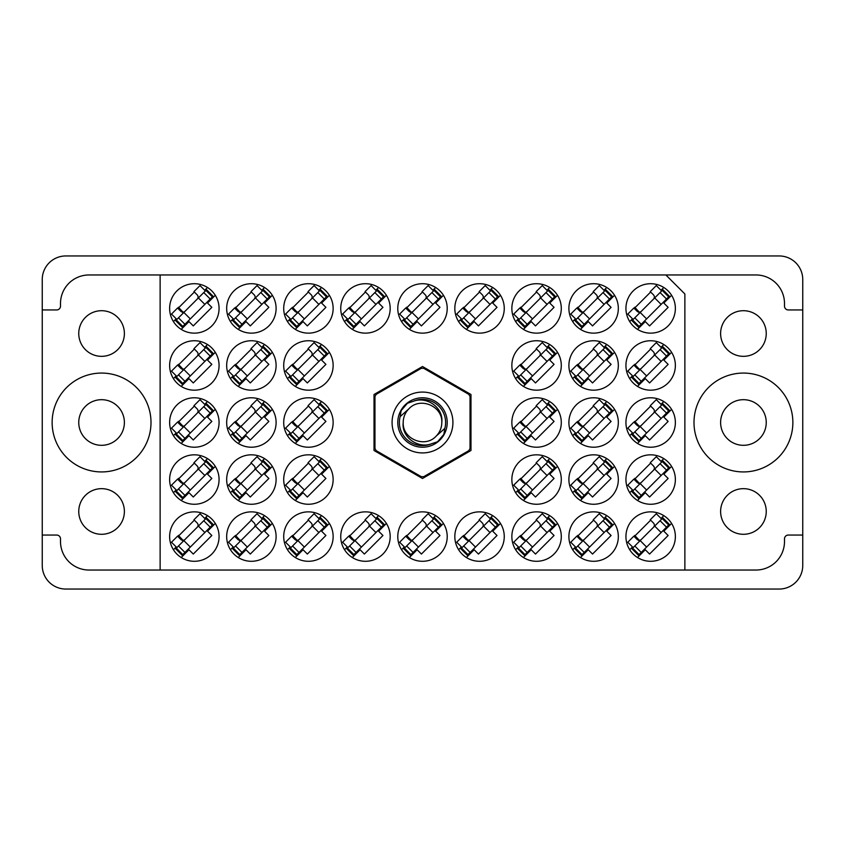 <?xml version="1.0" encoding="UTF-8"?>
<svg xmlns="http://www.w3.org/2000/svg" width="845" height="845" viewBox="0 0 845 845"><rect width="100%" height="100%" fill="white"/><g stroke="black" fill="none" stroke-linecap="round" stroke-linejoin="round"><path stroke-width="1.27" d="M693.998 422.5A49.432 49.432 0 0 0 743.431 471.932A49.432 49.432 0 0 0 792.863 422.5A49.432 49.432 0 0 0 743.431 373.067A49.432 49.432 0 0 0 693.998 422.5M52.136 422.5A49.432 49.432 0 0 0 101.569 471.932A49.432 49.432 0 0 0 151.001 422.5A49.432 49.432 0 0 0 101.569 373.067A49.432 49.432 0 0 0 52.136 422.5M78.754 511.478A22.815 22.815 0 0 0 101.569 534.293A22.815 22.815 0 0 0 124.384 511.478A22.815 22.815 0 0 0 101.569 488.663A22.815 22.815 0 0 0 78.754 511.478M78.754 333.521A22.815 22.815 0 0 0 101.569 356.337A22.815 22.815 0 0 0 124.384 333.521A22.815 22.815 0 0 0 101.569 310.707A22.815 22.815 0 0 0 78.754 333.521M766.246 511.478A22.815 22.815 0 0 1 743.431 534.293A22.815 22.815 0 0 1 720.616 511.478A22.815 22.815 0 0 1 743.431 488.663A22.815 22.815 0 0 1 766.246 511.478M766.246 333.521A22.815 22.815 0 0 1 743.431 356.337A22.815 22.815 0 0 1 720.616 333.521A22.815 22.815 0 0 1 743.431 310.707A22.815 22.815 0 0 1 766.246 333.521M169.634 308.425A24.716 24.716 0 0 0 194.35 333.141A24.716 24.716 0 0 0 219.066 308.425A24.716 24.716 0 0 0 194.35 283.709A24.716 24.716 0 0 0 169.634 308.425M169.634 365.462A24.716 24.716 0 0 0 194.35 390.179A24.716 24.716 0 0 0 219.066 365.462A24.716 24.716 0 0 0 194.35 340.746A24.716 24.716 0 0 0 169.634 365.462M169.634 422.5A24.716 24.716 0 0 0 194.35 447.216A24.716 24.716 0 0 0 219.066 422.5A24.716 24.716 0 0 0 194.35 397.784A24.716 24.716 0 0 0 169.634 422.5M169.634 479.537A24.716 24.716 0 0 0 194.35 504.254A24.716 24.716 0 0 0 219.066 479.537A24.716 24.716 0 0 0 194.35 454.821A24.716 24.716 0 0 0 169.634 479.537M625.934 308.425A24.716 24.716 0 0 0 650.65 333.141A24.716 24.716 0 0 0 675.366 308.425A24.716 24.716 0 0 0 650.65 283.709A24.716 24.716 0 0 0 625.934 308.425M568.896 308.425A24.716 24.716 0 0 0 593.612 333.141A24.716 24.716 0 0 0 618.329 308.425A24.716 24.716 0 0 0 593.612 283.709A24.716 24.716 0 0 0 568.896 308.425M511.859 308.425A24.716 24.716 0 0 0 536.575 333.141A24.716 24.716 0 0 0 561.291 308.425A24.716 24.716 0 0 0 536.575 283.709A24.716 24.716 0 0 0 511.859 308.425M454.821 308.425A24.716 24.716 0 0 0 479.537 333.141A24.716 24.716 0 0 0 504.254 308.425A24.716 24.716 0 0 0 479.537 283.709A24.716 24.716 0 0 0 454.821 308.425M397.784 308.425A24.716 24.716 0 0 0 422.5 333.141A24.716 24.716 0 0 0 447.216 308.425A24.716 24.716 0 0 0 422.5 283.709A24.716 24.716 0 0 0 397.784 308.425M340.746 308.425A24.716 24.716 0 0 0 365.462 333.141A24.716 24.716 0 0 0 390.179 308.425A24.716 24.716 0 0 0 365.462 283.709A24.716 24.716 0 0 0 340.746 308.425M283.709 308.425A24.716 24.716 0 0 0 308.425 333.141A24.716 24.716 0 0 0 333.141 308.425A24.716 24.716 0 0 0 308.425 283.709A24.716 24.716 0 0 0 283.709 308.425M226.671 308.425A24.716 24.716 0 0 0 251.387 333.141A24.716 24.716 0 0 0 276.104 308.425A24.716 24.716 0 0 0 251.387 283.709A24.716 24.716 0 0 0 226.671 308.425M625.934 365.462A24.716 24.716 0 0 0 650.65 390.179A24.716 24.716 0 0 0 675.366 365.462A24.716 24.716 0 0 0 650.65 340.746A24.716 24.716 0 0 0 625.934 365.462M568.896 365.462A24.716 24.716 0 0 0 593.612 390.179A24.716 24.716 0 0 0 618.329 365.462A24.716 24.716 0 0 0 593.612 340.746A24.716 24.716 0 0 0 568.896 365.462M511.859 365.462A24.716 24.716 0 0 0 536.575 390.179A24.716 24.716 0 0 0 561.291 365.462A24.716 24.716 0 0 0 536.575 340.746A24.716 24.716 0 0 0 511.859 365.462M283.709 365.462A24.716 24.716 0 0 0 308.425 390.179A24.716 24.716 0 0 0 333.141 365.462A24.716 24.716 0 0 0 308.425 340.746A24.716 24.716 0 0 0 283.709 365.462M226.671 365.462A24.716 24.716 0 0 0 251.387 390.179A24.716 24.716 0 0 0 276.104 365.462A24.716 24.716 0 0 0 251.387 340.746A24.716 24.716 0 0 0 226.671 365.462M625.934 422.5A24.716 24.716 0 0 0 650.65 447.216A24.716 24.716 0 0 0 675.366 422.5A24.716 24.716 0 0 0 650.65 397.784A24.716 24.716 0 0 0 625.934 422.5M568.896 422.5A24.716 24.716 0 0 0 593.612 447.216A24.716 24.716 0 0 0 618.329 422.5A24.716 24.716 0 0 0 593.612 397.784A24.716 24.716 0 0 0 568.896 422.5M511.859 422.5A24.716 24.716 0 0 0 536.575 447.216A24.716 24.716 0 0 0 561.291 422.5A24.716 24.716 0 0 0 536.575 397.784A24.716 24.716 0 0 0 511.859 422.5M283.709 422.5A24.716 24.716 0 0 0 308.425 447.216A24.716 24.716 0 0 0 333.141 422.5A24.716 24.716 0 0 0 308.425 397.784A24.716 24.716 0 0 0 283.709 422.5M226.671 422.5A24.716 24.716 0 0 0 251.387 447.216A24.716 24.716 0 0 0 276.104 422.5A24.716 24.716 0 0 0 251.387 397.784A24.716 24.716 0 0 0 226.671 422.5M625.934 479.537A24.716 24.716 0 0 0 650.65 504.254A24.716 24.716 0 0 0 675.366 479.537A24.716 24.716 0 0 0 650.65 454.821A24.716 24.716 0 0 0 625.934 479.537M568.896 479.537A24.716 24.716 0 0 0 593.612 504.254A24.716 24.716 0 0 0 618.329 479.537A24.716 24.716 0 0 0 593.612 454.821A24.716 24.716 0 0 0 568.896 479.537M511.859 479.537A24.716 24.716 0 0 0 536.575 504.254A24.716 24.716 0 0 0 561.291 479.537A24.716 24.716 0 0 0 536.575 454.821A24.716 24.716 0 0 0 511.859 479.537M283.709 479.537A24.716 24.716 0 0 0 308.425 504.254A24.716 24.716 0 0 0 333.141 479.537A24.716 24.716 0 0 0 308.425 454.821A24.716 24.716 0 0 0 283.709 479.537M226.671 479.537A24.716 24.716 0 0 0 251.387 504.254A24.716 24.716 0 0 0 276.104 479.537A24.716 24.716 0 0 0 251.387 454.821A24.716 24.716 0 0 0 226.671 479.537M625.934 536.575A24.716 24.716 0 0 0 650.65 561.291A24.716 24.716 0 0 0 675.366 536.575A24.716 24.716 0 0 0 650.65 511.859A24.716 24.716 0 0 0 625.934 536.575M568.896 536.575A24.716 24.716 0 0 0 593.612 561.291A24.716 24.716 0 0 0 618.329 536.575A24.716 24.716 0 0 0 593.612 511.859A24.716 24.716 0 0 0 568.896 536.575M511.859 536.575A24.716 24.716 0 0 0 536.575 561.291A24.716 24.716 0 0 0 561.291 536.575A24.716 24.716 0 0 0 536.575 511.859A24.716 24.716 0 0 0 511.859 536.575M454.821 536.575A24.716 24.716 0 0 0 479.537 561.291A24.716 24.716 0 0 0 504.254 536.575A24.716 24.716 0 0 0 479.537 511.859A24.716 24.716 0 0 0 454.821 536.575M397.784 536.575A24.716 24.716 0 0 0 422.5 561.291A24.716 24.716 0 0 0 447.216 536.575A24.716 24.716 0 0 0 422.5 511.859A24.716 24.716 0 0 0 397.784 536.575M340.746 536.575A24.716 24.716 0 0 0 365.462 561.291A24.716 24.716 0 0 0 390.179 536.575A24.716 24.716 0 0 0 365.462 511.859A24.716 24.716 0 0 0 340.746 536.575M283.709 536.575A24.716 24.716 0 0 0 308.425 561.291A24.716 24.716 0 0 0 333.141 536.575A24.716 24.716 0 0 0 308.425 511.859A24.716 24.716 0 0 0 283.709 536.575M226.671 536.575A24.716 24.716 0 0 0 251.387 561.291A24.716 24.716 0 0 0 276.104 536.575A24.716 24.716 0 0 0 251.387 511.859A24.716 24.716 0 0 0 226.671 536.575M169.634 536.575A24.716 24.716 0 0 0 194.35 561.291A24.716 24.716 0 0 0 219.066 536.575A24.716 24.716 0 0 0 194.35 511.859A24.716 24.716 0 0 0 169.634 536.575M124.384 422.5A22.815 22.815 0 0 1 101.569 445.315A22.815 22.815 0 0 1 78.754 422.5A22.815 22.815 0 0 1 101.569 399.685A22.815 22.815 0 0 1 124.384 422.5M766.246 422.5A22.815 22.815 0 0 1 743.431 445.315A22.815 22.815 0 0 1 720.616 422.5A22.815 22.815 0 0 1 743.431 399.685A22.815 22.815 0 0 1 766.246 422.5M42.25 535.054L42.25 565.474A23.575 23.575 0 0 0 65.825 589.049L779.174 589.049A23.575 23.575 0 0 0 802.75 565.474L802.75 279.526A23.575 23.575 0 0 0 779.174 255.95L65.825 255.95A23.575 23.575 0 0 0 42.25 279.526L42.25 535.054L56.699 535.054A3.802 3.802 0 0 1 60.502 538.856L60.502 541.518A28.519 28.519 0 0 0 89.021 570.037L160.127 570.037L160.127 274.963L755.979 274.963A28.519 28.519 0 0 1 784.498 303.482L784.498 306.143A3.802 3.802 0 0 0 788.3 309.946L802.75 309.946M207.49 515.64L204.701 518.429M181.21 557.51L188.974 549.746L193.273 554.056L211.831 535.498L207.521 531.199L215.285 523.435M176.204 546.926L173.415 549.715M264.527 515.64L261.739 518.429M238.248 557.51L246.011 549.746L250.31 554.056L268.868 535.498L264.559 531.199L272.322 523.435M233.241 546.926L230.453 549.715M321.565 515.64L318.776 518.429M295.285 557.51L303.049 549.746L307.348 554.056L325.906 535.498L321.596 531.199L329.36 523.435M290.279 546.926L287.49 549.715M378.602 515.64L375.814 518.429M352.323 557.51L360.086 549.746L364.385 554.056L382.943 535.498L378.634 531.199L386.397 523.435M347.316 546.926L344.528 549.715M435.64 515.64L432.851 518.429M409.36 557.51L417.124 549.746L421.423 554.056L439.981 535.498L435.671 531.199L443.435 523.435M404.354 546.926L401.565 549.715M492.677 515.64L489.889 518.429M466.398 557.51L474.161 549.746L478.46 554.056L497.018 535.498L492.709 531.199L500.472 523.435M461.391 546.926L458.603 549.715M549.715 515.64L546.926 518.429M523.435 557.51L531.199 549.746L535.498 554.056L554.056 535.498L549.746 531.199L557.51 523.435M518.429 546.926L515.64 549.715M606.752 515.64L603.964 518.429M580.473 557.51L588.236 549.746L592.535 554.056L611.093 535.498L606.784 531.199L614.547 523.435M575.466 546.926L572.678 549.715M663.79 515.64L661.001 518.429M637.51 557.51L645.274 549.746L649.573 554.056L668.131 535.498L663.821 531.199L671.585 523.435M632.504 546.926L629.715 549.715M663.79 458.603L661.001 461.391M637.51 500.472L645.274 492.709L649.573 497.018L668.131 478.46L663.821 474.161L671.585 466.398M632.504 489.889L629.715 492.677M264.527 401.565L261.739 404.354M238.248 443.435L246.011 435.671L250.31 439.981L268.868 421.423L264.559 417.124L272.322 409.36M233.241 432.851L230.453 435.64M321.565 401.565L318.776 404.354M295.285 443.435L303.049 435.671L307.348 439.981L325.906 421.423L321.596 417.124L329.36 409.36M290.279 432.851L287.49 435.64M549.715 401.565L546.926 404.354M523.435 443.435L531.199 435.671L535.498 439.981L554.056 421.423L549.746 417.124L557.51 409.36M518.429 432.851L515.64 435.64M606.752 401.565L603.964 404.354M580.473 443.435L588.236 435.671L592.535 439.981L611.093 421.423L606.784 417.124L614.547 409.36M575.466 432.851L572.678 435.64M606.752 458.603L603.964 461.391M580.473 500.472L588.236 492.709L592.535 497.018L611.093 478.46L606.784 474.161L614.547 466.398M575.466 489.889L572.678 492.677M549.715 458.603L546.926 461.391M523.435 500.472L531.199 492.709L535.498 497.018L554.056 478.46L549.746 474.161L557.51 466.398M518.429 489.889L515.64 492.677M321.565 458.603L318.776 461.391M295.285 500.472L303.049 492.709L307.348 497.018L325.906 478.46L321.596 474.161L329.36 466.398M290.279 489.889L287.49 492.677M264.527 458.603L261.739 461.391M238.248 500.472L246.011 492.709L250.31 497.018L268.868 478.46L264.559 474.161L272.322 466.398M233.241 489.889L230.453 492.677M435.64 287.49L432.851 290.279M409.36 329.36L417.124 321.596L421.423 325.906L439.981 307.348L435.671 303.049L443.435 295.285M404.354 318.776L401.565 321.565M492.677 287.49L489.889 290.279M466.398 329.36L474.161 321.596L478.46 325.906L497.018 307.348L492.709 303.049L500.472 295.285M461.391 318.776L458.603 321.565M549.715 287.49L546.926 290.279M523.435 329.36L531.199 321.596L535.498 325.906L554.056 307.348L549.746 303.049L557.51 295.285M518.429 318.776L515.64 321.565M606.752 287.49L603.964 290.279M580.473 329.36L588.236 321.596L592.535 325.906L611.093 307.348L606.784 303.049L614.547 295.285M575.466 318.776L572.678 321.565M207.49 287.49L204.701 290.279M181.21 329.36L188.974 321.596L193.273 325.906L211.831 307.348L207.521 303.049L215.285 295.285M176.204 318.776L173.415 321.565M207.49 344.528L204.701 347.316M181.21 386.397L188.974 378.634L193.273 382.943L211.831 364.385L207.521 360.086L215.285 352.323M176.204 375.814L173.415 378.602M207.49 401.565L204.701 404.354M181.21 443.435L188.974 435.671L193.273 439.981L211.831 421.423L207.521 417.124L215.285 409.36M176.204 432.851L173.415 435.64M207.49 458.603L204.701 461.391M181.21 500.472L188.974 492.709L193.273 497.018L211.831 478.46L207.521 474.161L215.285 466.398M176.204 489.889L173.415 492.677M663.79 287.49L661.001 290.279M637.51 329.36L645.274 321.596L649.573 325.906L668.131 307.348L663.821 303.049L671.585 295.285M632.504 318.776L629.715 321.565M549.715 344.528L546.926 347.316M523.435 386.397L531.199 378.634L535.498 382.943L554.056 364.385L549.746 360.086L557.51 352.323M518.429 375.814L515.64 378.602M321.565 344.528L318.776 347.316M295.285 386.397L303.049 378.634L307.348 382.943L325.906 364.385L321.596 360.086L329.36 352.323M290.279 375.814L287.49 378.602M264.527 344.528L261.739 347.316M238.248 386.397L246.011 378.634L250.31 382.943L268.868 364.385L264.559 360.086L272.322 352.323M233.241 375.814L230.453 378.602M663.79 401.565L661.001 404.354M637.51 443.435L645.274 435.671L649.573 439.981L668.131 421.423L663.821 417.124L671.585 409.36M632.504 432.851L629.715 435.64M606.752 344.528L603.964 347.316M580.473 386.397L588.236 378.634L592.535 382.943L611.093 364.385L606.784 360.086L614.547 352.323M575.466 375.814L572.678 378.602M663.79 344.528L661.001 347.316M637.51 386.397L645.274 378.634L649.573 382.943L668.131 364.385L663.821 360.086L671.585 352.323M632.504 375.814L629.715 378.602M264.527 287.49L261.739 290.279M238.248 329.36L246.011 321.596L250.31 325.906L268.868 307.348L264.559 303.049L272.322 295.285M233.241 318.776L230.453 321.565M321.565 287.49L318.776 290.279M295.285 329.36L303.049 321.596L307.348 325.906L325.906 307.348L321.596 303.049L329.36 295.285M290.279 318.776L287.49 321.565M378.602 287.49L375.814 290.279M352.323 329.36L360.086 321.596L364.385 325.906L382.943 307.348L378.634 303.049L386.397 295.285M347.316 318.776L344.528 321.565M251.387 520.171L234.984 536.575M308.425 520.171L292.021 536.575M365.462 520.171L349.059 536.575M422.5 520.171L406.096 536.575M479.537 520.171L463.134 536.575M536.575 520.171L520.171 536.575M593.612 520.171L577.209 536.575M650.65 520.171L634.246 536.575M251.387 463.134L234.984 479.537M308.425 463.134L292.021 479.537M536.575 463.134L520.171 479.537M593.612 463.134L577.209 479.537M650.65 463.134L634.246 479.537M251.387 406.096L234.984 422.5M308.425 406.096L292.021 422.5M536.575 406.096L520.171 422.5M593.612 406.096L577.209 422.5M650.65 406.096L634.246 422.5M251.387 349.059L234.984 365.462M308.425 349.059L292.021 365.462M536.575 349.059L520.171 365.462M593.612 349.059L577.209 365.462M650.65 349.059L634.246 365.462M251.387 292.021L234.984 308.425M308.425 292.021L292.021 308.425M365.462 292.021L349.059 308.425M422.5 292.021L406.096 308.425M479.537 292.021L463.134 308.425M536.575 292.021L520.171 308.425M593.612 292.021L577.209 308.425M650.65 292.021L634.246 308.425M194.35 463.134L177.946 479.537M194.35 406.096L177.946 422.5M194.35 349.059L177.946 365.462M194.35 292.021L177.946 308.425M194.35 520.171L177.946 536.575M160.127 274.963L89.021 274.963A28.519 28.519 0 0 0 60.502 303.482L60.502 306.143A3.802 3.802 0 0 1 56.699 309.946L42.25 309.946M422.5 366.519L374.018 394.509L374.018 450.491L422.5 478.481L470.982 450.491L470.982 394.509L422.5 366.519M665.86 274.963L684.872 293.975L684.872 570.037L160.127 570.037M802.75 535.054L788.3 535.054A3.802 3.802 0 0 0 784.498 538.856L784.498 541.518A28.519 28.519 0 0 1 755.979 570.037L684.872 570.037M205.916 518.555L175.665 548.806L182.119 555.26L213.035 524.344L206.581 517.89L205.916 518.555L212.37 525.009M176.33 548.141L182.784 554.595M176.869 547.602L171.493 542.226L177.545 536.174L180.767 539.395A3.042 3.042 0 0 0 185.076 539.395M205.377 519.094L200.001 513.718L193.949 519.77L197.17 522.992A3.042 3.042 0 0 1 197.17 527.301M183.566 540.906L178.411 535.424M182.858 540.927L178.475 536.047M392.08 422.5A30.42 30.42 0 0 0 422.5 452.92A30.42 30.42 0 0 0 452.92 422.5A30.42 30.42 0 0 0 422.5 392.08A30.42 30.42 0 0 0 392.08 422.5M397.784 422.5A24.716 24.716 0 0 0 422.5 447.216A24.716 24.716 0 0 0 447.216 422.5A24.716 24.716 0 0 0 422.5 397.784A24.716 24.716 0 0 0 397.784 422.5M400.16 416.617L408.853 408.853A19.298 19.298 0 0 0 403.202 422.5C401.301 437.351 418.222 449.096 431.732 443.678L437.562 441.755L443.857 434.383L444.84 428.383A23.1 23.1 0 0 0 413.268 401.322L407.438 403.245L401.143 410.617L400.16 416.617A23.1 23.1 0 0 0 431.732 443.678M408.853 408.853C419.912 396.537 442.685 405.98 441.798 422.5C443.699 407.649 426.778 395.904 413.268 401.322M444.84 428.383L436.147 436.147A19.298 19.298 0 0 0 441.798 422.5M436.147 436.147C425.088 448.463 402.315 439.02 403.202 422.5M423.736 368.325A54.186 54.186 0 0 0 421.264 368.325L376.205 394.34A54.186 54.186 0 0 0 374.969 396.485L374.969 448.515A54.186 54.186 0 0 0 376.205 450.66L421.264 476.675A54.186 54.186 0 0 0 423.736 476.675L468.795 450.66A54.186 54.186 0 0 0 470.031 448.515L470.031 396.485A54.186 54.186 0 0 0 468.795 394.34L423.736 368.325M262.953 518.555L232.702 548.806L239.156 555.26L270.073 524.344L263.619 517.89L262.953 518.555L269.407 525.009M233.368 548.141L239.822 554.595M233.907 547.602L228.53 542.226L234.583 536.174L237.804 539.395A3.042 3.042 0 0 0 242.114 539.395M262.415 519.094L257.038 513.718L250.986 519.77L254.208 522.992A3.042 3.042 0 0 1 254.208 527.301M240.603 540.906L235.449 535.424M239.895 540.927L235.512 536.047M319.991 518.555L289.74 548.806L296.194 555.26L327.11 524.344L320.656 517.89L319.991 518.555L326.445 525.009M290.405 548.141L296.859 554.595M290.944 547.602L285.568 542.226L291.62 536.174L294.842 539.395A3.042 3.042 0 0 0 299.151 539.395M319.452 519.094L314.076 513.718L308.024 519.77L311.245 522.992A3.042 3.042 0 0 1 311.245 527.301M297.641 540.906L292.486 535.424M296.933 540.927L292.55 536.047M377.028 518.555L346.777 548.806L353.231 555.26L384.148 524.344L377.694 517.89L377.028 518.555L383.482 525.009M347.443 548.141L353.897 554.595M347.982 547.602L342.605 542.226L348.658 536.174L351.879 539.395A3.042 3.042 0 0 0 356.189 539.395M376.49 519.094L371.113 513.718L365.061 519.77L368.283 522.992A3.042 3.042 0 0 1 368.283 527.301M354.678 540.906L349.524 535.424M353.97 540.927L349.587 536.047M434.066 518.555L403.815 548.806L410.269 555.26L441.185 524.344L434.731 517.89L434.066 518.555L440.52 525.009M404.48 548.141L410.934 554.595M405.019 547.602L399.643 542.226L405.695 536.174L408.917 539.395A3.042 3.042 0 0 0 413.226 539.395M433.527 519.094L428.151 513.718L422.099 519.77L425.32 522.992A3.042 3.042 0 0 1 425.32 527.301M411.716 540.906L406.561 535.424M411.008 540.927L406.625 536.047M491.103 518.555L460.852 548.806L467.306 555.26L498.223 524.344L491.769 517.89L491.103 518.555L497.557 525.009M461.518 548.141L467.972 554.595M462.057 547.602L456.68 542.226L462.733 536.174L465.954 539.395A3.042 3.042 0 0 0 470.264 539.395M490.565 519.094L485.188 513.718L479.136 519.77L482.358 522.992A3.042 3.042 0 0 1 482.358 527.301M468.753 540.906L463.599 535.424M468.045 540.927L463.662 536.047M548.141 518.555L517.89 548.806L524.344 555.26L555.26 524.344L548.806 517.89L548.141 518.555L554.595 525.009M518.555 548.141L525.009 554.595M519.094 547.602L513.718 542.226L519.77 536.174L522.992 539.395A3.042 3.042 0 0 0 527.301 539.395M547.602 519.094L542.226 513.718L536.174 519.77L539.395 522.992A3.042 3.042 0 0 1 539.395 527.301M525.791 540.906L520.636 535.424M525.083 540.927L520.7 536.047M605.178 518.555L574.927 548.806L581.381 555.26L612.298 524.344L605.844 517.89L605.178 518.555L611.632 525.009M575.593 548.141L582.047 554.595M576.132 547.602L570.755 542.226L576.808 536.174L580.029 539.395A3.042 3.042 0 0 0 584.339 539.395M604.64 519.094L599.263 513.718L593.211 519.77L596.433 522.992A3.042 3.042 0 0 1 596.433 527.301M582.828 540.906L577.674 535.424M582.12 540.927L577.737 536.047M662.216 518.555L631.965 548.806L638.419 555.26L669.335 524.344L662.881 517.89L662.216 518.555L668.67 525.009M632.63 548.141L639.084 554.595M633.169 547.602L627.793 542.226L633.845 536.174L637.067 539.395A3.042 3.042 0 0 0 641.376 539.395M661.677 519.094L656.301 513.718L650.249 519.77L653.47 522.992A3.042 3.042 0 0 1 653.47 527.301M639.866 540.906L634.711 535.424M639.158 540.927L634.775 536.047M205.916 461.518L175.665 491.769L182.119 498.223L213.035 467.306L206.581 460.852L205.916 461.518L212.37 467.972M176.33 491.103L182.784 497.557M176.869 490.565L171.493 485.188L177.545 479.136L180.767 482.358A3.042 3.042 0 0 0 185.076 482.358M205.377 462.057L200.001 456.68L193.949 462.733L197.17 465.954A3.042 3.042 0 0 1 197.17 470.264M183.566 483.868L178.411 478.386M182.858 483.889L178.475 479.009M262.953 461.518L232.702 491.769L239.156 498.223L270.073 467.306L263.619 460.852L262.953 461.518L269.407 467.972M233.368 491.103L239.822 497.557M233.907 490.565L228.53 485.188L234.583 479.136L237.804 482.358A3.042 3.042 0 0 0 242.114 482.358M262.415 462.057L257.038 456.68L250.986 462.733L254.208 465.954A3.042 3.042 0 0 1 254.208 470.264M240.603 483.868L235.449 478.386M239.895 483.889L235.512 479.009M319.991 461.518L289.74 491.769L296.194 498.223L327.11 467.306L320.656 460.852L319.991 461.518L326.445 467.972M290.405 491.103L296.859 497.557M290.944 490.565L285.568 485.188L291.62 479.136L294.842 482.358A3.042 3.042 0 0 0 299.151 482.358M319.452 462.057L314.076 456.68L308.024 462.733L311.245 465.954A3.042 3.042 0 0 1 311.245 470.264M297.641 483.868L292.486 478.386M296.933 483.889L292.55 479.009M548.141 461.518L517.89 491.769L524.344 498.223L555.26 467.306L548.806 460.852L548.141 461.518L554.595 467.972M518.555 491.103L525.009 497.557M519.094 490.565L513.718 485.188L519.77 479.136L522.992 482.358A3.042 3.042 0 0 0 527.301 482.358M547.602 462.057L542.226 456.68L536.174 462.733L539.395 465.954A3.042 3.042 0 0 1 539.395 470.264M525.791 483.868L520.636 478.386M525.083 483.889L520.7 479.009M605.178 461.518L574.927 491.769L581.381 498.223L584.201 495.402L612.298 467.306L605.844 460.852L605.178 461.518L611.632 467.972M575.593 491.103L582.047 497.557M576.132 490.565L570.755 485.188L576.808 479.136L580.029 482.358A3.042 3.042 0 0 0 584.339 482.358M604.64 462.057L599.263 456.68L593.211 462.733L596.433 465.954A3.042 3.042 0 0 1 596.433 470.264M582.828 483.868L577.674 478.386M582.12 483.889L577.737 479.009M662.216 461.518L631.965 491.769L638.419 498.223L641.239 495.402L669.335 467.306L662.881 460.852L662.216 461.518L668.67 467.972M632.63 491.103L639.084 497.557M633.169 490.565L627.793 485.188L633.845 479.136L637.067 482.358A3.042 3.042 0 0 0 641.376 482.358M661.677 462.057L656.301 456.68L650.249 462.733L653.47 465.954A3.042 3.042 0 0 1 653.47 470.264M639.866 483.868L634.711 478.386M639.158 483.889L634.775 479.009M205.916 404.48L175.665 434.731L182.119 441.185L213.035 410.269L206.581 403.815L205.916 404.48L212.37 410.934M176.33 434.066L182.784 440.52M176.869 433.527L171.493 428.151L177.545 422.099L180.767 425.32A3.042 3.042 0 0 0 185.076 425.32M205.377 405.019L200.001 399.643L193.949 405.695L197.17 408.917A3.042 3.042 0 0 1 197.17 413.226M183.566 426.831L178.411 421.349M182.858 426.852L178.475 421.972M262.953 404.48L232.702 434.731L239.156 441.185L270.073 410.269L263.619 403.815L262.953 404.48L269.407 410.934M233.368 434.066L239.822 440.52M233.907 433.527L228.53 428.151L234.583 422.099L237.804 425.32A3.042 3.042 0 0 0 242.114 425.32M262.415 405.019L257.038 399.643L250.986 405.695L254.208 408.917A3.042 3.042 0 0 1 254.208 413.226M240.603 426.831L235.449 421.349M239.895 426.852L235.512 421.972M319.991 404.48L289.74 434.731L296.194 441.185L327.11 410.269L320.656 403.815L319.991 404.48L326.445 410.934M290.405 434.066L296.859 440.52M290.944 433.527L285.568 428.151L291.62 422.099L294.842 425.32A3.042 3.042 0 0 0 299.151 425.32M319.452 405.019L314.076 399.643L308.024 405.695L311.245 408.917A3.042 3.042 0 0 1 311.245 413.226M297.641 426.831L292.486 421.349M296.933 426.852L292.55 421.972M548.141 404.48L517.89 434.731L524.344 441.185L555.26 410.269L548.806 403.815L548.141 404.48L554.595 410.934M518.555 434.066L525.009 440.52M519.094 433.527L513.718 428.151L519.77 422.099L522.992 425.32A3.042 3.042 0 0 0 527.301 425.32M547.602 405.019L542.226 399.643L536.174 405.695L539.395 408.917A3.042 3.042 0 0 1 539.395 413.226M525.791 426.831L520.636 421.349M525.083 426.852L520.7 421.972M605.178 404.48L574.927 434.731L581.381 441.185L584.201 438.365L612.298 410.269L605.844 403.815L605.178 404.48L611.632 410.934M575.593 434.066L582.047 440.52M576.132 433.527L570.755 428.151L576.808 422.099L580.029 425.32A3.042 3.042 0 0 0 584.339 425.32M604.64 405.019L599.263 399.643L593.211 405.695L596.433 408.917A3.042 3.042 0 0 1 596.433 413.226M582.828 426.831L577.674 421.349M582.12 426.852L577.737 421.972M662.216 404.48L631.965 434.731L638.419 441.185L641.239 438.365L669.335 410.269L662.881 403.815L662.216 404.48L668.67 410.934M632.63 434.066L639.084 440.52M633.169 433.527L627.793 428.151L633.845 422.099L637.067 425.32A3.042 3.042 0 0 0 641.376 425.32M661.677 405.019L656.301 399.643L650.249 405.695L653.47 408.917A3.042 3.042 0 0 1 653.47 413.226M639.866 426.831L634.711 421.349M639.158 426.852L634.775 421.972M205.916 347.443L175.665 377.694L182.119 384.148L213.035 353.231L206.581 346.777L205.916 347.443L212.37 353.897M176.33 377.028L182.784 383.482M176.869 376.49L171.493 371.113L177.545 365.061L180.767 368.283A3.042 3.042 0 0 0 185.076 368.283M205.377 347.982L200.001 342.605L193.949 348.658L197.17 351.879A3.042 3.042 0 0 1 197.17 356.189M183.566 369.793L178.411 364.311M182.858 369.814L178.475 364.934M262.953 347.443L232.702 377.694L239.156 384.148L270.073 353.231L263.619 346.777L262.953 347.443L269.407 353.897M233.368 377.028L239.822 383.482M233.907 376.49L228.53 371.113L234.583 365.061L237.804 368.283A3.042 3.042 0 0 0 242.114 368.283M262.415 347.982L257.038 342.605L250.986 348.658L254.208 351.879A3.042 3.042 0 0 1 254.208 356.189M240.603 369.793L235.449 364.311M239.895 369.814L235.512 364.934M319.991 347.443L289.74 377.694L296.194 384.148L327.11 353.231L320.656 346.777L319.991 347.443L326.445 353.897M290.405 377.028L296.859 383.482M290.944 376.49L285.568 371.113L291.62 365.061L294.842 368.283A3.042 3.042 0 0 0 299.151 368.283M319.452 347.982L314.076 342.605L308.024 348.658L311.245 351.879A3.042 3.042 0 0 1 311.245 356.189M297.641 369.793L292.486 364.311M296.933 369.814L292.55 364.934M548.141 347.443L517.89 377.694L524.344 384.148L555.26 353.231L548.806 346.777L548.141 347.443L554.595 353.897M518.555 377.028L525.009 383.482M519.094 376.49L513.718 371.113L519.77 365.061L522.992 368.283A3.042 3.042 0 0 0 527.301 368.283M547.602 347.982L542.226 342.605L536.174 348.658L539.395 351.879A3.042 3.042 0 0 1 539.395 356.189M525.791 369.793L520.636 364.311M525.083 369.814L520.7 364.934M605.178 347.443L574.927 377.694L581.381 384.148L584.201 381.327L612.298 353.231L605.844 346.777L605.178 347.443L611.632 353.897M575.593 377.028L582.047 383.482M576.132 376.49L570.755 371.113L576.808 365.061L580.029 368.283A3.042 3.042 0 0 0 584.339 368.283M604.64 347.982L599.263 342.605L593.211 348.658L596.433 351.879A3.042 3.042 0 0 1 596.433 356.189M582.828 369.793L577.674 364.311M582.12 369.814L577.737 364.934M662.216 347.443L631.965 377.694L638.419 384.148L641.239 381.327L669.335 353.231L662.881 346.777L662.216 347.443L668.67 353.897M632.63 377.028L639.084 383.482M633.169 376.49L627.793 371.113L633.845 365.061L637.067 368.283A3.042 3.042 0 0 0 641.376 368.283M661.677 347.982L656.301 342.605L650.249 348.658L653.47 351.879A3.042 3.042 0 0 1 653.47 356.189M639.866 369.793L634.711 364.311M639.158 369.814L634.775 364.934M205.916 290.405L175.665 320.656L182.119 327.11L213.035 296.194L206.581 289.74L205.916 290.405L212.37 296.859M176.33 319.991L182.784 326.445M176.869 319.452L171.493 314.076L177.545 308.024L180.767 311.245A3.042 3.042 0 0 0 185.076 311.245M205.377 290.944L200.001 285.568L193.949 291.62L197.17 294.842A3.042 3.042 0 0 1 197.17 299.151M183.566 312.756L178.411 307.274M182.858 312.777L178.475 307.897M262.953 290.405L232.702 320.656L239.156 327.11L270.073 296.194L263.619 289.74L262.953 290.405L269.407 296.859M233.368 319.991L239.822 326.445M233.907 319.452L228.53 314.076L234.583 308.024L237.804 311.245A3.042 3.042 0 0 0 242.114 311.245M262.415 290.944L257.038 285.568L250.986 291.62L254.208 294.842A3.042 3.042 0 0 1 254.208 299.151M240.603 312.756L235.449 307.274M239.895 312.777L235.512 307.897M319.991 290.405L289.74 320.656L296.194 327.11L327.11 296.194L320.656 289.74L319.991 290.405L326.445 296.859M290.405 319.991L296.859 326.445M290.944 319.452L285.568 314.076L291.62 308.024L294.842 311.245A3.042 3.042 0 0 0 299.151 311.245M319.452 290.944L314.076 285.568L308.024 291.62L311.245 294.842A3.042 3.042 0 0 1 311.245 299.151M297.641 312.756L292.486 307.274M296.933 312.777L292.55 307.897M377.028 290.405L346.777 320.656L353.231 327.11L384.148 296.194L377.694 289.74L377.028 290.405L383.482 296.859M347.443 319.991L353.897 326.445M347.982 319.452L342.605 314.076L348.658 308.024L351.879 311.245A3.042 3.042 0 0 0 356.189 311.245M376.49 290.944L371.113 285.568L365.061 291.62L368.283 294.842A3.042 3.042 0 0 1 368.283 299.151M354.678 312.756L349.524 307.274M353.97 312.777L349.587 307.897M434.066 290.405L403.815 320.656L410.269 327.11L441.185 296.194L434.731 289.74L434.066 290.405L440.52 296.859M404.48 319.991L410.934 326.445M405.019 319.452L399.643 314.076L405.695 308.024L408.917 311.245A3.042 3.042 0 0 0 413.226 311.245M433.527 290.944L428.151 285.568L422.099 291.62L425.32 294.842A3.042 3.042 0 0 1 425.32 299.151M411.716 312.756L406.561 307.274M411.008 312.777L406.625 307.897M491.103 290.405L460.852 320.656L467.306 327.11L498.223 296.194L491.769 289.74L491.103 290.405L497.557 296.859M461.518 319.991L467.972 326.445M462.057 319.452L456.68 314.076L462.733 308.024L465.954 311.245A3.042 3.042 0 0 0 470.264 311.245M490.565 290.944L485.188 285.568L479.136 291.62L482.358 294.842A3.042 3.042 0 0 1 482.358 299.151M468.753 312.756L463.599 307.274M468.045 312.777L463.662 307.897M548.141 290.405L517.89 320.656L524.344 327.11L555.26 296.194L548.806 289.74L548.141 290.405L554.595 296.859M518.555 319.991L525.009 326.445M519.094 319.452L513.718 314.076L519.77 308.024L522.992 311.245A3.042 3.042 0 0 0 527.301 311.245M547.602 290.944L542.226 285.568L536.174 291.62L539.395 294.842A3.042 3.042 0 0 1 539.395 299.151M525.791 312.756L520.636 307.274M525.083 312.777L520.7 307.897M605.178 290.405L574.927 320.656L581.381 327.11L584.201 324.29L612.298 296.194L605.844 289.74L605.178 290.405L611.632 296.859M575.593 319.991L582.047 326.445M576.132 319.452L570.755 314.076L576.808 308.024L580.029 311.245A3.042 3.042 0 0 0 584.339 311.245M604.64 290.944L599.263 285.568L593.211 291.62L596.433 294.842A3.042 3.042 0 0 1 596.433 299.151M582.828 312.756L577.674 307.274M582.12 312.777L577.737 307.897M662.216 290.405L631.965 320.656L638.419 327.11L641.239 324.29L669.335 296.194L662.881 289.74L662.216 290.405L668.67 296.859M632.63 319.991L639.084 326.445M633.169 319.452L627.793 314.076L633.845 308.024L637.067 311.245A3.042 3.042 0 0 0 641.376 311.245M661.677 290.944L656.301 285.568L650.249 291.62L653.47 294.842A3.042 3.042 0 0 1 653.47 299.151M639.866 312.756L634.711 307.274M639.158 312.777L634.775 307.897M183.861 540.61L190.315 547.064M178.485 545.986L184.939 552.44M198.385 526.086L204.839 532.54M203.761 520.71L210.215 527.164M240.899 540.61L247.353 547.064M235.523 545.986L241.976 552.44M255.422 526.086L261.876 532.54M260.799 520.71L267.252 527.164M297.936 540.61L304.39 547.064M292.56 545.986L299.014 552.44M312.46 526.086L318.914 532.54M317.836 520.71L324.29 527.164M354.974 540.61L361.428 547.064M349.598 545.986L356.051 552.44M369.497 526.086L375.951 532.54M374.874 520.71L381.327 527.164M412.011 540.61L418.465 547.064M406.635 545.986L413.089 552.44M426.535 526.086L432.989 532.54M431.911 520.71L438.365 527.164M469.049 540.61L475.503 547.064M463.673 545.986L470.126 552.44M483.572 526.086L490.026 532.54M488.949 520.71L495.402 527.164M526.086 540.61L532.54 547.064M520.71 545.986L527.164 552.44M540.61 526.086L547.064 532.54M545.986 520.71L552.44 527.164M583.124 540.61L589.578 547.064M577.748 545.986L584.201 552.44M597.647 526.086L604.101 532.54M603.024 520.71L609.477 527.164M640.161 540.61L646.615 547.064M634.785 545.986L641.239 552.44M654.685 526.086L661.139 532.54M660.061 520.71L666.515 527.164M183.861 483.572L190.315 490.026M178.485 488.949L184.939 495.402M198.385 469.049L204.839 475.503M203.761 463.673L210.215 470.126M240.899 483.572L247.353 490.026M235.523 488.949L241.976 495.402M255.422 469.049L261.876 475.503M260.799 463.673L267.252 470.126M297.936 483.572L304.39 490.026M292.56 488.949L299.014 495.402M312.46 469.049L318.914 475.503M317.836 463.673L324.29 470.126M526.086 483.572L532.54 490.026M520.71 488.949L527.164 495.402M540.61 469.049L547.064 475.503M545.986 463.673L552.44 470.126M583.124 483.572L589.578 490.026M577.748 488.949L584.201 495.402M597.647 469.049L604.101 475.503M603.024 463.673L609.477 470.126M640.161 483.572L646.615 490.026M634.785 488.949L641.239 495.402M654.685 469.049L661.139 475.503M660.061 463.673L666.515 470.126M183.861 426.535L190.315 432.989M178.485 431.911L184.939 438.365M198.385 412.011L204.839 418.465M203.761 406.635L210.215 413.089M240.899 426.535L247.353 432.989M235.523 431.911L241.976 438.365M255.422 412.011L261.876 418.465M260.799 406.635L267.252 413.089M297.936 426.535L304.39 432.989M292.56 431.911L299.014 438.365M312.46 412.011L318.914 418.465M317.836 406.635L324.29 413.089M526.086 426.535L532.54 432.989M520.71 431.911L527.164 438.365M540.61 412.011L547.064 418.465M545.986 406.635L552.44 413.089M583.124 426.535L589.578 432.989M577.748 431.911L584.201 438.365M597.647 412.011L604.101 418.465M603.024 406.635L609.477 413.089M640.161 426.535L646.615 432.989M634.785 431.911L641.239 438.365M654.685 412.011L661.139 418.465M660.061 406.635L666.515 413.089M183.861 369.497L190.315 375.951M178.485 374.874L184.939 381.327M198.385 354.974L204.839 361.428M203.761 349.598L210.215 356.051M240.899 369.497L247.353 375.951M235.523 374.874L241.976 381.327M255.422 354.974L261.876 361.428M260.799 349.598L267.252 356.051M297.936 369.497L304.39 375.951M292.56 374.874L299.014 381.327M312.46 354.974L318.914 361.428M317.836 349.598L324.29 356.051M526.086 369.497L532.54 375.951M520.71 374.874L527.164 381.327M540.61 354.974L547.064 361.428M545.986 349.598L552.44 356.051M583.124 369.497L589.578 375.951M577.748 374.874L584.201 381.327M597.647 354.974L604.101 361.428M603.024 349.598L609.477 356.051M640.161 369.497L646.615 375.951M634.785 374.874L641.239 381.327M654.685 354.974L661.139 361.428M660.061 349.598L666.515 356.051M183.861 312.46L190.315 318.914M178.485 317.836L184.939 324.29M198.385 297.936L204.839 304.39M203.761 292.56L210.215 299.014M240.899 312.46L247.353 318.914M235.523 317.836L241.976 324.29M255.422 297.936L261.876 304.39M260.799 292.56L267.252 299.014M297.936 312.46L304.39 318.914M292.56 317.836L299.014 324.29M312.46 297.936L318.914 304.39M317.836 292.56L324.29 299.014M354.974 312.46L361.428 318.914M349.598 317.836L356.051 324.29M369.497 297.936L375.951 304.39M374.874 292.56L381.327 299.014M412.011 312.46L418.465 318.914M406.635 317.836L413.089 324.29M426.535 297.936L432.989 304.39M431.911 292.56L438.365 299.014M469.049 312.46L475.503 318.914M463.673 317.836L470.126 324.29M483.572 297.936L490.026 304.39M488.949 292.56L495.402 299.014M526.086 312.46L532.54 318.914M520.71 317.836L527.164 324.29M540.61 297.936L547.064 304.39M545.986 292.56L552.44 299.014M583.124 312.46L589.578 318.914M577.748 317.836L584.201 324.29M597.647 297.936L604.101 304.39M603.024 292.56L609.477 299.014M640.161 312.46L646.615 318.914M634.785 317.836L641.239 324.29M654.685 297.936L661.139 304.39M660.061 292.56L666.515 299.014"/></g></svg>
